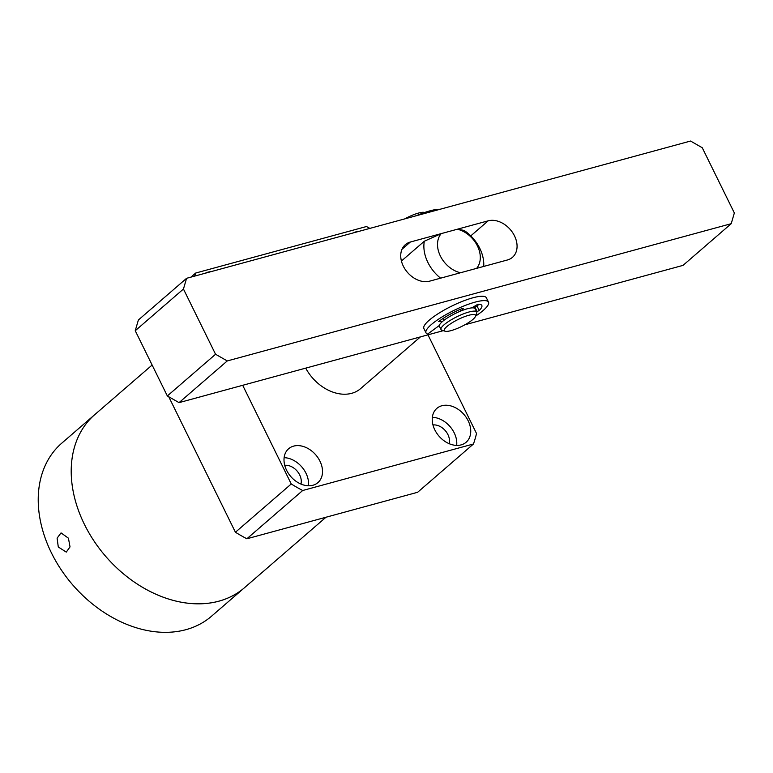 <?xml version="1.0" encoding="UTF-8"?>
<svg xmlns="http://www.w3.org/2000/svg" width="773" height="773" viewBox="0 0 773 773"><rect width="100%" height="100%" fill="white"/><g stroke="black" fill="none" stroke-linecap="round" stroke-linejoin="round"><path stroke-width="1.16" d="M440.591 278.174A34.824 25.712 -130.9 0 1 424.329 241.224L441.199 233.62A24.871 18.368 49.1 0 0 440.378 256.037A24.871 18.368 49.1 0 0 460.457 272.763L476.612 268.366A24.871 18.368 49.1 0 0 477.434 245.949A24.871 18.368 49.1 0 0 457.345 229.223L464.071 230.402A34.824 25.712 -130.9 0 1 479.772 248.317A34.824 25.712 -130.9 0 1 483.714 266.434M424.329 241.224L401.419 261.032M457.345 229.223L441.199 233.62M403.313 266.134A22.388 16.533 -130.9 0 1 405.352 244.655A22.388 16.533 -130.9 0 1 410.366 242.017L488.178 220.827A22.388 16.533 -130.9 0 1 512.615 232.605A22.388 16.533 -130.9 0 1 512.46 257.332A22.388 16.533 -130.9 0 1 507.446 259.97L429.624 281.159A22.388 16.533 -130.9 0 1 403.313 266.134M186.583 278.309L183.452 289.025L215.561 354.256L227.252 360.943L731.219 223.687L734.35 212.962L702.251 147.73L690.56 141.044L186.583 278.309L138.377 320.003L135.246 330.718L167.345 395.95L179.036 402.636L443.296 330.66M183.452 289.025L135.246 330.718M464.892 324.786L683.013 265.381L731.219 223.687M215.561 354.256L167.345 395.95M179.036 402.636L227.252 360.943M471.791 307.886L477.898 304.233A27.364 6.155 -26.2 0 1 481.821 305.432A27.364 6.155 -26.2 0 1 479.241 310.485L476.651 311.819M475.608 316.099A34.824 7.836 153.8 0 0 488.517 302.137A34.824 7.836 153.8 0 0 453.809 310.475A34.824 7.836 153.8 0 0 426.02 332.883A34.824 7.836 153.8 0 0 427.643 334.081L439.335 325.491M442.697 321.336L438.687 321.587A27.364 6.155 -26.2 0 1 461.81 308.707L463.191 308.485L461.877 310.582M477.163 311.645L475.028 307.296L477.096 306.137A27.364 6.155 153.8 0 0 478.767 304.224M460.264 309.355L461.037 310.92M443.944 320.331L443.045 318.495M488.517 302.137L486.372 297.779A34.824 7.836 153.8 0 0 451.664 306.127A34.824 7.836 153.8 0 0 423.884 328.535L426.02 332.883M475.028 307.296L473.308 307.876M476.728 311.983L475.124 308.727A19.895 4.483 153.8 0 0 461.626 310.688A19.895 4.483 153.8 0 0 442.446 321.549A19.895 4.483 153.8 0 0 439.412 326.293L441.016 329.559A19.895 4.483 -26.2 0 1 444.05 324.805A19.895 4.483 -26.2 0 1 463.23 313.944A19.895 4.483 -26.2 0 1 476.728 311.983A19.895 4.483 -26.2 0 1 476.699 313.152L475.54 316.273A17.412 3.923 -26.2 0 1 472.912 319.413A17.412 3.923 -26.2 0 1 457.925 328.177A17.412 3.923 -26.2 0 1 445.142 331.24A17.412 3.923 -26.2 0 1 446.978 326.477A17.412 3.923 -26.2 0 1 465.501 316.321A17.412 3.923 -26.2 0 1 475.54 316.273M445.142 331.24L441.963 330.245A19.895 4.483 -26.2 0 1 441.016 329.559M417.98 215.02A19.895 4.483 153.8 0 0 415.188 216.044M424.638 212.507L424.454 212.449A17.412 3.923 153.8 0 0 404.704 218.904M416.203 215.764A34.824 7.836 -26.2 0 1 440.011 209.28M84.412 524.365A114.423 84.499 -130.9 0 1 94.799 414.608A114.423 84.499 49.1 0 0 93.987 540.974A114.423 84.499 49.1 0 0 218.865 601.191A114.423 84.499 49.1 0 0 244.5 587.702A114.423 84.499 -130.9 0 1 84.412 524.365M152.126 365.03L61.811 443.132A114.423 84.499 49.1 0 0 51.433 552.898A114.423 84.499 49.1 0 0 211.512 616.226L325.974 517.243M58.284 546.975L57.105 538.143L61.038 532.897L68.43 538.192L70.024 546.907L66.265 552.106L58.284 546.975M432.967 424.947A13.933 10.291 -130.9 0 1 445.316 430.658A13.933 10.291 -130.9 0 1 449.19 443.702M284.735 465.317A13.933 10.291 -130.9 0 1 297.083 471.028A13.933 10.291 -130.9 0 1 300.958 484.072M305.721 368.132A39.8 29.393 49.1 0 0 351.696 393.312A39.8 29.393 49.1 0 0 360.605 388.626L420.425 336.893M461.123 444.89A22.388 16.533 49.1 0 0 466.129 442.253A22.388 16.533 49.1 0 0 466.293 417.526A22.388 16.533 49.1 0 0 441.856 405.748A22.388 16.533 49.1 0 0 436.842 408.386A22.388 16.533 49.1 0 0 436.687 433.112A22.388 16.533 49.1 0 0 461.123 444.89M432.358 417.304A22.388 16.533 -130.9 0 1 456.659 445.403M359.203 231.291A22.388 16.533 49.1 0 0 356.256 231.774A22.388 16.533 49.1 0 0 353.58 232.828M210.981 271.661A22.388 16.533 49.1 0 0 208.024 272.144A22.388 16.533 49.1 0 0 205.357 273.198M312.891 485.26A22.388 16.533 49.1 0 0 317.906 482.623A22.388 16.533 49.1 0 0 318.07 457.896A22.388 16.533 49.1 0 0 293.634 446.118A22.388 16.533 49.1 0 0 288.619 448.755A22.388 16.533 49.1 0 0 288.455 473.482A22.388 16.533 49.1 0 0 312.891 485.26M284.135 457.674A22.388 16.533 -130.9 0 1 308.437 485.773M427.971 334.835L476.526 433.508A169.152 124.907 -130.9 0 1 473.463 443.992L417.642 492.275L246.867 538.781L302.687 490.507A169.152 124.907 -130.9 0 1 291.247 483.975L235.427 532.249L168.756 396.762M194.67 276.106A169.152 124.907 -130.9 0 1 195.675 273.043L366.46 226.528A169.152 124.907 -130.9 0 1 369.881 228.383M242.693 385.302L291.247 483.975M302.687 490.507L473.463 443.992M246.867 538.781A169.152 124.907 -130.9 0 1 235.427 532.249M195.675 273.043L190.979 277.111M410.366 242.017L402.018 249.235M470.776 235.881L488.178 220.827M479.241 310.485L477.096 306.137"/></g></svg>

